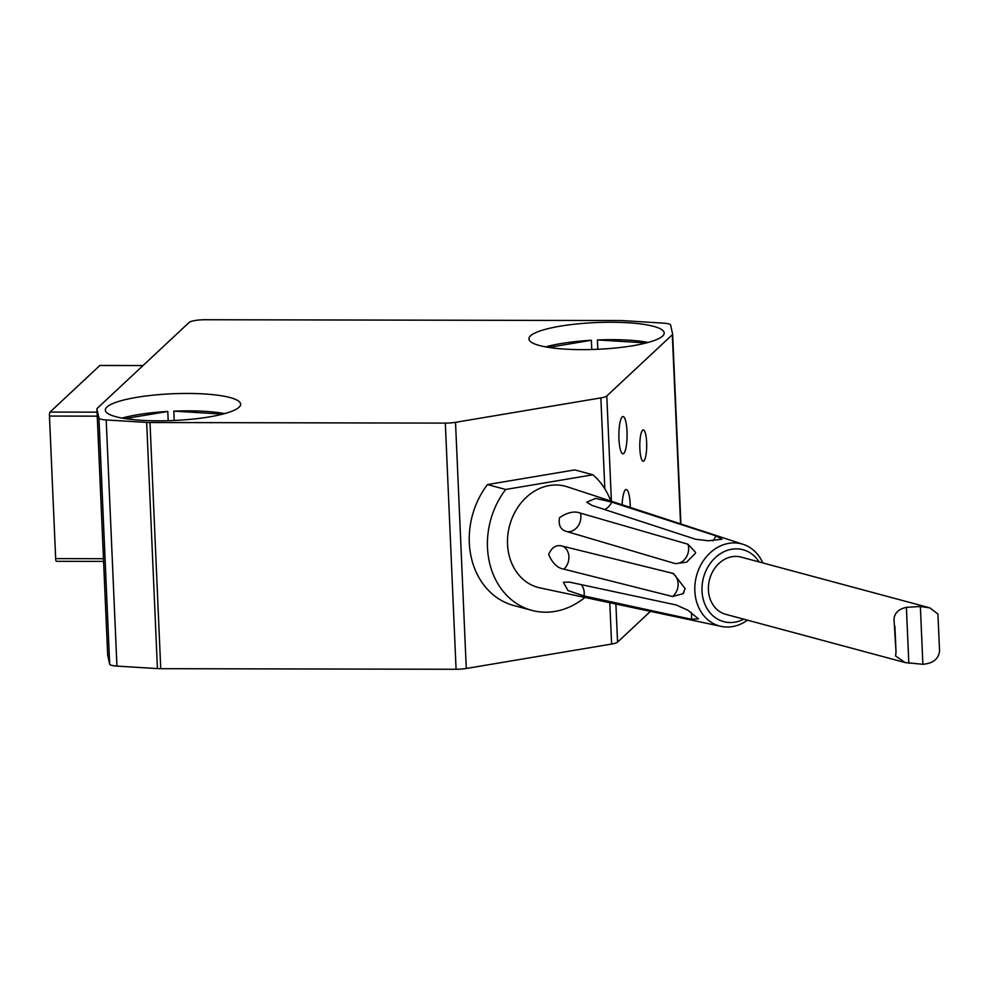 <?xml version="1.0" encoding="UTF-8"?>
<svg xmlns="http://www.w3.org/2000/svg" width="989" height="989" viewBox="0 0 989 989"><rect width="100%" height="100%" fill="white"/><g stroke="black" fill="none" stroke-linecap="round" stroke-linejoin="round"><path stroke-width="1.48" d="M56.546 561.245A3.387 0.742 -89.9 0 1 56.398 561.319A3.387 0.742 -89.9 0 1 55.668 558.612L49.45 416.06A3.387 0.742 -89.9 0 1 50.043 412.067L99.84 365.51A3.387 0.742 -89.9 0 1 99.988 365.436A3.387 0.742 -89.9 0 1 100.136 365.51M97.243 408.346L189.134 322.451A13.537 2.67 177.5 0 1 205.267 319.731L619.571 320.547A13.537 2.67 177.5 0 1 622.885 320.646L663.359 323.131A13.537 2.67 177.5 0 1 670.629 325.084L672.619 334.022A13.537 2.67 177.5 0 1 672.631 334.121A13.537 2.67 177.5 0 1 672.31 334.739L606.801 395.971A13.537 2.67 177.5 0 1 600.867 397.899L455.521 422.328A13.537 2.67 177.5 0 1 445.322 423.107L149.994 422.526A13.537 2.67 177.5 0 1 146.669 422.427L106.194 419.954A13.537 2.67 177.5 0 1 98.925 418.001L96.934 409.05A13.537 2.67 177.5 0 1 96.922 408.964A13.537 2.67 177.5 0 1 97.243 408.346M650.453 611.363L617.556 642.121A13.537 2.67 177.5 0 1 611.61 644.049L466.276 668.477A13.537 2.67 177.5 0 1 456.077 669.269L160.737 668.688A13.537 2.67 177.5 0 1 157.424 668.589L116.937 666.104A13.537 2.67 177.5 0 1 109.668 664.151L107.69 655.213A13.537 2.67 177.5 0 1 107.677 655.114A13.537 2.67 177.5 0 1 107.677 655.027M592.93 474.794L574.757 469.911L487.49 484.573A76.165 63.321 105.1 0 0 513.736 605.503L531.909 610.386A76.165 63.321 -74.9 0 1 505.663 489.468L592.93 474.794A76.165 63.321 -74.9 0 1 610.843 501.064M642.578 430.24A15.651 3.449 -89.9 0 1 643.283 429.918A15.651 3.449 -89.9 0 1 646.682 443.987A15.651 3.449 -89.9 0 1 643.926 460.911A15.651 3.449 -89.9 0 1 643.221 461.233A15.651 3.449 -89.9 0 1 639.809 447.164A15.651 3.449 -89.9 0 1 642.578 430.24M622.13 504.761A18.618 4.104 -89.9 0 1 625.369 489.901A18.618 4.104 -89.9 0 1 626.198 489.506A18.618 4.104 -89.9 0 1 630.265 507.419M622.18 416.962A18.618 4.104 -89.9 0 1 623.021 416.579A18.618 4.104 -89.9 0 1 627.063 433.306A18.618 4.104 -89.9 0 1 623.775 453.432A18.618 4.104 -89.9 0 1 622.946 453.815A18.618 4.104 -89.9 0 1 618.891 437.076A18.618 4.104 -89.9 0 1 622.18 416.962M597.813 349.278L597.405 339.944L646.287 342.936M662.605 336.075A67.709 13.376 -2.5 0 0 664.212 332.984A67.709 13.376 -2.5 0 0 603.649 322.327A67.709 13.376 -2.5 0 0 530.537 335.815A67.709 13.376 -2.5 0 0 528.93 338.893A67.709 13.376 -2.5 0 0 589.493 349.562A67.709 13.376 -2.5 0 0 662.605 336.075M597.405 339.944A67.709 13.376 177.5 0 1 648.302 342.404M591.781 349.5L591.373 340.253A67.709 13.376 177.5 0 0 545.607 346.879M239.017 407.27A67.709 13.376 -2.5 0 0 240.624 404.18A67.709 13.376 -2.5 0 0 180.06 393.523A67.709 13.376 -2.5 0 0 106.948 407.011A67.709 13.376 -2.5 0 0 105.341 410.089A67.709 13.376 -2.5 0 0 165.905 420.758A67.709 13.376 -2.5 0 0 239.017 407.27M174.225 420.473L173.817 411.14A67.709 13.376 177.5 0 1 224.713 413.6M168.192 420.696L167.784 411.449A67.709 13.376 177.5 0 0 122.018 418.075M125.158 418.619L167.784 411.449M173.817 411.14L222.698 414.131M548.747 347.423L591.373 340.253M487.49 484.573L505.663 489.468M584.919 597.443A76.165 63.321 -74.9 0 1 531.909 610.386M747.437 620.152A42.515 35.344 -74.9 0 1 721.129 626.383L539.957 587.886A52.405 43.565 -74.9 0 1 507.53 544.259A52.405 43.565 -74.9 0 1 567.154 486.773L743.196 544.358A42.515 35.344 -74.9 0 1 762.816 562.939M721.129 626.383A42.515 35.344 -74.9 0 1 694.834 590.989A42.515 35.344 -74.9 0 1 743.196 544.358M563.878 569.145C557.598 568.168 552.517 563.285 548.648 554.52C551.813 547.065 556.56 544.309 562.877 546.249A13.537 11.003 -76.2 0 1 563.878 569.145L672.532 596.528L683.09 593.684L685.105 588.554L673.484 573.521L562.877 546.249M586.823 502.251L592.015 505.416L695.514 539.228L708.433 540.785L721.958 539.277L715.863 535.803L611.721 502.103A13.537 11.151 -71.6 0 1 604.588 509.52M586.737 502.128L595.65 498.394L611.721 502.103M695.527 552.307L687.961 544.222L580.407 513.118A13.537 11.015 -73.5 0 1 567.192 531.649L675.413 563.656L686.65 562.148L695.564 553.061M567.192 531.649C560.738 530.104 558.192 525.431 559.539 517.643C567.575 512.302 574.535 510.794 580.407 513.118M691.237 619.25L584.029 595.947L567.995 590.569L563.359 582.249L569.392 582.101L676.117 604.947L687.837 610.188L698.457 618.879L691.237 619.25A13.537 11.139 101.8 0 0 691.15 612.278M743.777 619.163A37.223 30.943 -74.9 0 1 702.005 590.965A37.223 30.943 -74.9 0 1 723.231 552.085A37.223 30.943 -74.9 0 1 759.169 561.962M896.022 651.974L895.589 655.954L904.96 662.519L725.679 614.305A29.621 24.626 -74.9 0 1 708.421 589.889A29.621 24.626 -74.9 0 1 741.07 557.091L929.833 607.852L937.931 614.033L939.55 651.009C938.61 658.958 933.06 663.396 922.885 664.299L920.363 606.492L906.394 607.345C898.754 609.014 894.612 612.933 893.982 619.102L896.022 651.974L894.897 626.124M920.363 606.492L929.833 607.864M904.96 662.519L922.885 664.299M908.842 663.396L906.394 607.345M103.462 558.711L55.668 558.612M142.972 365.596L99.84 365.51M107.69 655.213L96.934 409.05M109.668 664.151L98.925 418.001M116.937 666.104L106.194 419.954M157.424 668.589L146.669 422.427M160.737 668.688L149.994 422.526M456.077 669.269L445.322 423.107M466.276 668.477L455.521 422.328M611.61 644.049L609.805 602.734M604.835 488.863L600.867 397.899M617.556 642.121L615.887 604.019M611.4 501.25L606.801 395.971M680.568 523.873L672.31 334.739M672.631 334.121L680.914 523.985L672.631 334.208M687.961 544.222A13.537 11.015 -73.5 0 1 685.637 558.155A13.537 11.015 -73.5 0 1 674.3 563.371M715.863 535.803A13.537 11.151 -71.6 0 1 712.822 540.76M671.494 572.866A13.537 11.003 -76.2 0 1 678.12 583.609A13.537 11.003 -76.2 0 1 672.532 596.528M584.029 595.947A13.537 11.139 101.8 0 0 581.272 584.647M97.07 412.153L50.043 412.067M97.243 416.159L49.45 416.06M103.585 561.406L56.398 561.319M143.046 365.522L99.988 365.436M107.677 655.114L96.922 408.964M683.09 593.672L683.844 592.671"/></g></svg>
